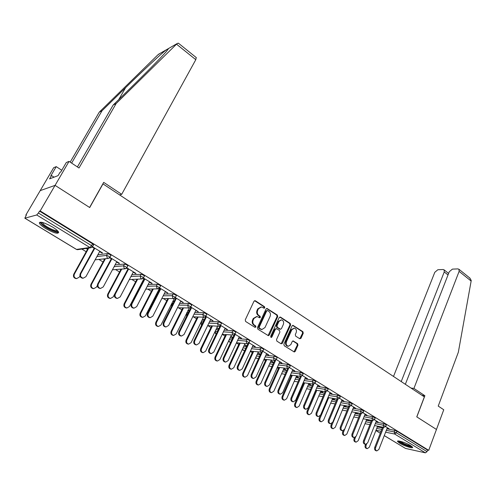 <?xml version="1.0" encoding="UTF-8"?>
<svg xmlns="http://www.w3.org/2000/svg" width="496" height="496" viewBox="0 0 496 496"><rect width="100%" height="100%" fill="white"/><g stroke="black" fill="none" stroke-linecap="round" stroke-linejoin="round"><path stroke-width="0.74" d="M264.79 307.824L264.523 306.72L255.353 300.756L254.002 301.221L245.247 319.889L245.644 321.489L254.963 327.348L255.911 327.007L255.638 325.897L254.442 325.14C252.842 323.869 252.427 322.177 253.196 320.05L253.921 318.494L256.978 316.516L259.706 317.806L260.369 317.378L260.096 316.268L258.912 315.506C257.325 314.228 256.909 312.536 257.672 310.428L258.391 308.884L261.38 306.937L264.139 308.245L264.79 307.824M263.853 308.152L263.878 306.708L254.56 300.675M254.944 327.335L255.273 326.969L255.006 325.86L253.809 325.109L254.442 325.14M259.42 317.707L259.458 316.25L258.273 315.487L258.912 315.506M410.552 445.544C406.032 442.692 396.583 439.741 397.544 441.452L399.627 443.188C404.104 445.997 413.478 448.954 412.591 447.256L410.552 445.544M52.495 227.013C44.008 222.344 39.668 221.129 39.469 223.361C40.25 224.738 42.327 226.467 45.7 228.544C54.076 233.145 58.379 234.341 58.621 232.134C57.883 230.801 55.843 229.09 52.495 227.013M299.764 338.756L301.022 338.266L303.261 333.194L302.895 331.669L292.962 325.32L292.057 325.922L283.867 344.212L284.239 345.762L294.295 351.993L295.232 351.373L297.966 345.179L297.6 343.654L293.136 340.907L292.212 341.521L290.848 344.596L288.343 346.251C286.409 345.631 285.77 344.143 286.434 341.806L291.815 329.772L294.24 328.147C296.193 328.755 296.837 330.237 296.186 332.593L295.3 334.583L295.666 336.121L299.764 338.756M77.419 166.941L113.131 105.084L116.151 103.54L79.007 167.995L69.037 161.386L66.297 162.514L60.779 171.969L60.047 172.255L58.069 175.64L49.581 178.87L51.522 175.559L50.834 175.826L56.228 166.637L53.686 167.679L40.201 190.625L55.068 185.368L89.714 207.545L102.994 183.892L424.353 396.899L416.764 416.857L436.455 429.462L428.718 450.343L40.17 210.943L39.513 211.129L38.409 213.02L91.549 245.644L92.566 243.803L39.513 211.129M24.967 218.234L76.52 249.42L89.857 247.485L36.729 214.973L24.825 218.19L26.431 214.892L25.829 215.059L40.201 190.625L55.068 185.368L40.17 210.943M277.717 316.615L277.345 315.053L266.96 308.425L266.036 309.033L257.467 327.583L257.852 329.164L268.361 335.674L269.322 335.048L277.717 316.615L277.072 316.597L276.694 315.034L266.588 308.487M280.482 317.099L290.253 323.448L290.625 324.992L282.41 343.294L281.12 343.796L276.886 341.136L276.514 339.58L279.893 332.097L279.515 330.541L276.706 328.749L275.404 329.232L271.851 337.044L271.188 337.478L270.667 336.294L279.186 317.57L280.482 317.099L279.831 317.074L289.596 323.423L290.253 323.448M39.705 222.958L39.327 222.729M36.729 214.973L38.409 213.02M428.718 450.343L427.62 450.108L427.05 451.645L425.425 452.848L405.492 448.427L384.264 435.624M303.453 383.699L302.913 383.371M291.053 376.16L290.172 375.627M278.392 368.472L277.159 367.728M265.465 360.623L263.866 359.65M252.266 352.6L250.288 351.404M238.781 344.41L236.406 342.972M225.004 336.046L222.214 334.354M210.93 327.496L207.874 325.636M196.54 318.754L193.341 316.808M186.986 312.951L186.676 312.765M181.834 309.82L178.479 307.787M172.242 303.992L171.715 303.676M166.792 300.681L163.283 298.555M157.065 294.773L156.407 294.376M151.404 291.338L147.734 289.112M141.075 285.064L140.746 284.865M135.662 281.778L131.831 279.446M119.548 271.988L115.549 269.557M103.056 261.969L98.878 259.433M86.168 251.714L81.815 249.066M26.195 215.283L25.829 215.059M99.615 251.602L101.934 253.022L102.126 252.669M101.934 253.022L102.579 252.941L92.547 246.785M88.145 249.159L86.819 248.347M86.205 248.434L87.532 249.246M92.287 247.107L94.637 248.546M375.9 422.084L383.83 423.596L386.359 424.917M366.364 420.261L371.275 421.197M377.326 426.895L382.391 427.899M386.93 428.798L394.816 430.354L396.936 431.21L396.329 432.779L427.05 451.645M427.62 450.108L396.936 431.21M92.566 243.803L93.521 244.956M366.687 419.455L368.54 420.217L367.462 419.56M376.228 421.247L378.163 422.046L374.474 419.783M353.164 408.258L361.193 409.665L363.779 411.035M343.784 406.608L348.372 407.414M344.156 405.716L346.084 406.522L344.466 405.53M353.543 407.334L355.551 408.171L351.416 405.635M329.499 393.88L337.627 395.163L340.275 396.583M320.298 392.417L324.514 393.086M320.72 391.425L322.729 392.268L320.844 391.121M329.933 392.851L332.022 393.731L327.403 390.904M304.842 378.913L313.075 380.06L315.791 381.529M295.833 377.661L299.652 378.188M296.323 376.551L298.418 377.437L296.453 376.241M305.338 377.766L307.514 378.696L302.38 375.546M279.124 363.326L287.482 364.306L290.259 365.837M270.339 362.297L273.699 362.694M270.903 361.051L273.091 361.987L271.045 360.741M279.694 362.043L281.964 363.016L276.278 359.526M252.272 347.088L260.766 347.863L263.035 348.762L263.618 349.463M243.747 346.301L246.593 346.561M244.398 344.894L246.686 345.879L244.547 344.571M252.941 345.631L255.304 346.661L249.023 342.804M224.211 330.15L232.853 330.696L235.154 331.595L235.786 332.363M215.971 329.635L218.24 329.778M216.74 328.023L218.6 329.034M218.705 328.811L216.895 327.701M224.998 328.495L227.466 329.58L220.54 325.326M220.323 325.63L220.869 325.965M194.854 312.486L203.67 312.734L206.001 313.646L206.696 314.483M186.477 313.974L187.234 312.443L188.548 312.306M187.841 310.409L189.106 311.178M189.267 310.849L188.009 310.081M195.79 310.583L198.369 311.724L190.749 307.043M190.526 307.353L191.468 307.929M164.095 294.047L173.129 293.942L175.485 294.853L176.241 295.771M157.629 291.983L158.286 292.386M158.453 292.051L157.802 291.654M165.218 291.834L167.921 293.037L159.551 287.903M159.321 288.219L160.692 289.063M131.818 274.815L141.124 274.245L143.511 275.168L144.336 276.173M120.249 269.192L120.85 269.557M121.501 269.508L120.906 269.142M133.201 272.199L135.34 273.507L136.022 273.463L126.846 267.834L125.972 266.78L123.572 265.856L124.539 264.039L126.939 264.963L127.807 266.017M126.61 268.156L128.452 269.285M97.886 254.764L107.545 253.586L109.963 254.51L110.875 255.614M116.61 262.024L118.835 263.388L119.505 263.326L109.901 257.436L108.971 256.345L106.553 255.415L107.545 253.586M109.659 257.759L111.749 259.042M103.435 258.937L104.389 259.52M105.022 259.451L104.067 258.869M115.072 264.895L124.539 264.039M149.395 282.131L151.454 283.39L152.16 283.365L143.394 277.989L142.569 276.973L140.182 276.049L141.124 274.245M143.164 278.306L144.764 279.291M141.999 282.453L142.333 282.658M142.507 282.323L142.172 282.119M148.155 284.537L157.313 284.208L159.687 285.126L160.475 286.087M180.68 301.32L183.315 302.486L175.33 297.588M175.107 297.898L176.26 298.604M172.906 301.301L173.873 301.89M174.04 301.556L173.073 300.967M179.657 303.366L188.579 303.447L190.917 304.358L191.642 305.238M171.728 305.015L172.496 303.478L173.16 303.304M210.558 319.641L213.082 320.751L205.815 316.293M205.592 316.597L206.33 317.049M202.449 319.312L203.992 320.255M204.154 319.932L202.61 318.99M209.703 321.414L218.426 321.817L220.739 322.722L221.402 323.522M200.911 322.735L201.878 321.048L203.571 321.129M239.122 337.162L241.54 338.21L234.943 334.161M234.726 334.465L235.079 334.682M230.721 336.548L232.909 337.553M232.94 337.491L230.869 336.226M238.402 338.706L246.965 339.376L249.246 340.275L249.854 341.006M230.008 338.055L232.581 338.253M266.464 353.927L268.776 354.925L262.799 351.255M262.589 351.552L252.067 374.672C251.472 376.65 251.999 377.921 253.654 378.485L256.004 376.997L266.612 353.598M257.79 353.059L260.028 354.02L257.932 352.743M265.844 355.291L274.263 356.178L276.52 357.07L277.084 357.74M257.188 354.38L260.301 354.708M292.652 369.985L294.872 370.94L289.466 367.623M283.743 368.881L285.888 369.793L283.879 368.571M292.119 371.2L300.415 372.267L303.161 373.767M283.222 370.053L286.818 370.518M317.762 385.386L319.889 386.291L315.022 383.303M308.642 384.065L310.701 384.927L308.772 383.755M317.297 386.471L325.481 387.692L328.16 389.137M308.19 385.113L312.213 385.714M341.856 400.167L343.902 401.028L339.537 398.344M332.549 398.641L334.527 399.466L332.68 398.338M341.453 401.14L349.531 402.485L352.148 403.88M332.159 399.584L336.567 400.322M365 414.358L366.966 415.177L363.06 412.784M355.527 412.653L357.424 413.435L356.078 412.616M364.647 415.233L372.626 416.696L375.181 418.041M355.186 413.503L359.941 414.371M387.246 427.998L389.137 428.786L385.665 426.653M377.741 426.194L378.566 426.696L379.452 426.87L378.628 426.368M118.835 263.388L119.028 263.035M135.34 273.507L135.52 273.16M151.454 283.39L151.633 283.042M167.195 293.049L167.369 292.702M182.578 302.479L182.751 302.138M197.613 311.699L197.78 311.358M212.307 320.714L212.474 320.379M218.37 329.022L218.525 328.699M226.678 329.53L226.839 329.195M232.283 337.503L232.432 337.181M240.74 338.148L240.895 337.819M245.898 345.805L246.047 345.489M254.491 346.586L254.646 346.251M259.234 353.933L259.377 353.617M267.952 354.838L268.1 354.51M272.285 361.894L272.428 361.578M281.127 362.917L281.269 362.595M285.07 369.687L285.206 369.377M294.023 370.828L294.165 370.506M297.588 377.326L297.724 377.016M306.652 378.578L306.795 378.256M319.027 386.161L319.164 385.845M331.142 393.595L331.278 393.278M343.021 400.88L343.151 400.563M354.659 408.016L354.789 407.706M366.067 415.016L366.197 414.706M388.225 428.606L388.343 428.296M261.051 306.937L257.753 308.872L258.391 308.884M258.273 315.487C256.686 314.216 256.277 312.523 257.04 310.415L257.753 308.872M256.699 316.51L253.289 318.469L253.921 318.494M253.809 325.109C252.21 323.838 251.794 322.146 252.563 320.025L253.289 318.469M268.069 335.587L277.072 316.597M267.642 310.608L266.712 310.936L259.203 327.205L259.476 328.315L261.931 329.518L265 327.534L270.091 316.436C270.841 314.346 270.432 312.672 268.875 311.407L267.642 310.608M267.294 310.508L266.073 310.918L266.712 310.936M261.491 329.493L258.838 328.278L258.565 327.174L266.073 310.918M281.164 343.821L289.962 324.961L289.596 323.423M276.272 328.619L274.753 329.201L271.207 337.001L271.851 337.044M270.884 337.361L271.207 337.001M283.377 324.384C284.047 321.997 283.377 320.49 281.368 319.877L278.913 321.501L276.979 325.76L277.357 327.317L280.531 329.245L281.455 328.631L283.377 324.384M281.164 319.87L278.262 321.476L278.913 321.501M279.936 329.208L276.706 327.286L276.328 325.729L278.262 321.476M294.078 328.141L291.158 329.735L291.815 329.772M287.779 346.208L287.686 346.202C285.752 345.576 285.119 344.094 285.783 341.75L291.158 329.735M293.985 351.887L297.302 345.129L296.937 343.598L292.783 340.95M299.807 338.78L302.591 333.157L302.231 331.632L292.597 325.376M76.744 278.578L76.111 278.616C73.761 278.014 72.974 276.545 73.755 274.195L74.35 274.152C73.569 276.501 74.357 277.977 76.706 278.578L79.36 277.097L79.949 276.018M88.747 248.068L74.35 274.152M87.724 248.899L73.755 274.195M83.254 278.188L82.609 278.225C80.228 277.611 79.428 276.111 80.216 273.724L80.836 273.674C80.048 276.074 80.842 277.574 83.229 278.188L85.92 276.675L99.814 251.243M80.216 273.724L94.197 248.279M80.836 273.674L94.835 248.192M57.976 231.217C57.883 233.194 47.597 228.916 43.14 225.06C41.583 223.746 40.951 222.822 41.249 222.295L41.317 222.22M42.123 222.375L43.939 224.626C47.641 227.813 56.054 231.57 57.418 230.64M39.953 222.196L42.185 224.793C46.63 228.606 56.587 233.145 58.695 232.314M411.798 446.394C410.57 446.729 407.811 445.96 403.515 444.087C400.65 442.736 399.088 441.707 398.821 441M399.764 441.161L403.825 443.579C406.993 444.986 409.386 445.737 411.004 445.83M398.04 440.975C398.79 441.824 400.526 442.885 403.242 444.162C407.464 446.028 410.514 446.952 412.387 446.939M196.23 57.555L195.802 59.687L176.502 44.169L178.064 43.14L178.851 43.549M113.131 105.084L137.15 81.487C150.61 68.231 160.27 58.336 166.123 51.782L168.714 48.41L166.346 49.774C161.572 53.388 141.893 71.691 125.575 87.711L102.052 110.738L71.629 163.103M176.502 44.169L116.151 103.54M69.037 161.386L55.068 185.368L89.602 207.471L103.695 182.373L121.694 194.327L195.802 59.687M61.771 170.264L56.228 166.637M159.842 53.518L157.821 54.901L99.25 112.17L102.052 110.738M99.25 112.17L70.172 162.136M119.586 194.891L121.694 194.327M54.027 177.177L51.522 175.559M469.588 277.847L471.2 280.352L471.138 281.052L458.347 352.203L438.228 406.094L443.753 409.758L436.455 429.462L416.826 416.9L424.886 395.721L413.918 388.43L459.11 271.374L458.955 269.278L457.907 268.894L452.408 269.123L449.264 271.752L405.344 384.301M413.918 388.43L411.004 388.052M448.024 274.945L444.236 271.951L444.106 269.867L443.12 269.514L437.844 269.737L434.794 272.31L393.508 376.452M444.236 271.951L401.221 381.567M424.886 395.721L421.96 395.312M93.744 288.616L93.211 288.635C90.948 288.033 90.198 286.589 90.954 284.289L91.574 284.258C90.811 286.564 91.568 288.015 93.831 288.616L96.466 287.128L97.297 285.584M105.419 258.72L91.574 284.258M104.575 259.179L90.954 284.289M110.335 298.412L109.92 298.412C107.731 297.817 107.012 296.391 107.75 294.134L108.388 294.128C107.651 296.385 108.37 297.817 110.558 298.412L113.162 296.93L114.582 294.252M121.731 269.08L108.388 294.128M121.03 269.216L107.75 294.134M126.554 307.979L126.232 307.966C124.124 307.377 123.43 305.97 124.149 303.757L124.812 303.763C124.087 305.982 124.781 307.39 126.895 307.985L129.475 306.503L143.921 278.771M137.69 279.155L124.812 303.763M137.014 279.192L124.149 303.757M142.42 317.316L142.178 317.304C140.139 316.715 139.475 315.332 140.176 313.156L140.852 313.181C140.151 315.357 140.821 316.739 142.86 317.335L145.409 315.853L159.501 288.331M153.301 288.976L140.852 313.181M152.613 288.988L140.176 313.156M157.933 326.436L157.759 326.424C155.794 325.841 155.149 324.477 155.831 322.338L156.525 322.375C155.843 324.52 156.488 325.884 158.46 326.467L160.983 324.992L174.356 298.418M168.584 298.542L156.525 322.375M167.871 298.542L155.831 322.338M100.49 288.418L99.95 288.436C97.656 287.823 96.894 286.347 97.662 284.003L98.301 283.979C97.532 286.322 98.295 287.804 100.595 288.418L103.261 286.905L116.802 261.671M97.662 284.003L111.284 258.757M98.301 283.979L111.941 258.689M117.304 298.4L116.882 298.4C114.669 297.792 113.937 296.341 114.688 294.041L115.345 294.035C114.601 296.335 115.332 297.786 117.546 298.4L120.187 296.887L133.387 271.845M114.688 294.041L127.962 268.987M115.345 294.035L128.638 268.931M133.74 308.134L133.418 308.128C131.279 307.526 130.578 306.094 131.304 303.837L131.986 303.843C131.26 306.106 131.961 307.539 134.1 308.14L136.71 306.633L149.581 281.784M131.304 303.837L144.249 278.975M131.986 303.843L144.944 278.938M149.804 317.638L149.563 317.626C147.498 317.025 146.822 315.617 147.529 313.404L148.236 313.429C147.523 315.648 148.199 317.056 150.269 317.657L152.849 316.15L165.397 291.487M147.529 313.404L160.158 288.728M148.236 313.429L160.871 288.709M165.515 326.92L165.335 326.907C163.345 326.312 162.694 324.923 163.382 322.747L164.102 322.791C163.413 324.967 164.064 326.356 166.061 326.951L168.609 325.45L180.854 300.973M163.382 322.747L175.696 298.263M164.102 322.791L176.427 298.257M173.11 335.352L172.992 335.339C171.089 334.757 170.469 333.417 171.132 331.316L171.845 331.365C171.182 333.473 171.802 334.819 173.712 335.395L176.204 333.92L189.398 307.973M183.532 307.88L171.845 331.365M182.807 307.867L171.132 331.316M180.873 335.984L180.755 335.972C178.827 335.383 178.194 334.019 178.87 331.88L179.608 331.936C178.932 334.075 179.564 335.445 181.493 336.034L184.016 334.533L195.957 310.242M178.87 331.88L190.886 307.576M179.608 331.936L191.636 307.588M188.623 344.131L187.891 344.057C186.043 343.48 185.448 342.159 186.093 340.089L186.825 340.157C186.174 342.228 186.775 343.548 188.623 344.131L191.084 342.655L203.484 317.198M198.158 316.994L186.825 340.157M197.42 316.969L186.093 340.089M196.577 344.912L195.821 344.838C193.955 344.249 193.347 342.903 194.004 340.802L194.761 340.87C194.103 342.978 194.705 344.323 196.577 344.912L199.063 343.412L210.719 319.3M194.004 340.802L205.728 316.684M194.761 340.87L206.497 316.708M203.205 352.668L202.461 352.582C200.669 352.011 200.093 350.709 200.725 348.676L201.469 348.75C200.837 350.79 201.413 352.092 203.205 352.668L205.635 351.193L217.626 326.182M212.474 325.891L201.469 348.75M211.724 325.853L200.725 348.676M211.327 353.586L210.552 353.499C208.742 352.923 208.159 351.596 208.797 349.525L209.566 349.606C208.928 351.676 209.517 353.009 211.327 353.586L213.776 352.086L225.159 328.16M208.797 349.525L220.137 325.816M209.566 349.606L221.03 325.624M217.477 361.02L216.715 360.921C214.979 360.356 214.421 359.073 215.041 357.064L215.797 357.157C215.177 359.166 215.735 360.449 217.477 361.02L219.871 359.55L231.477 334.943M226.492 334.589L215.797 357.157M225.723 334.533L215.041 357.064M225.748 362.068L224.961 361.968C223.206 361.398 222.642 360.09 223.268 358.05L224.049 358.143C223.423 360.189 223.994 361.497 225.748 362.068L228.166 360.573L239.283 336.827M223.268 358.05L234.162 334.899M224.049 358.143L235.24 334.347M231.434 369.191L230.665 369.08C228.978 368.522 228.439 367.257 229.04 365.279L229.815 365.385C229.208 367.362 229.753 368.627 231.434 369.191L233.802 367.722L245.043 343.505M240.213 343.089L229.815 365.385M239.432 343.021L229.04 365.279M239.853 370.369L239.053 370.258C237.355 369.687 236.809 368.404 237.417 366.395L238.21 366.501C237.603 368.509 238.148 369.799 239.853 370.369L242.24 368.875L253.096 345.303M237.417 366.395L247.944 343.647M238.21 366.501L249.141 342.879M245.098 377.183L244.317 377.065C242.68 376.514 242.16 375.261 242.749 373.321L243.53 373.432C242.941 375.379 243.468 376.631 245.098 377.183L247.43 375.72L258.335 351.869M253.648 351.397L243.53 373.432M252.855 351.317L242.749 373.321M253.654 378.485L252.842 378.361C251.193 377.803 250.66 376.532 251.255 374.554L261.466 352.141M258.478 385.014L257.678 384.884C256.091 384.338 255.589 383.104 256.159 381.188L256.959 381.312C256.382 383.228 256.891 384.468 258.478 385.014L260.778 383.551L271.355 360.04M266.805 359.526L256.959 381.312M265.999 359.433L256.159 381.188M267.158 386.427L266.333 386.291C264.734 385.739 264.219 384.487 264.802 382.54L265.62 382.664C265.044 384.617 265.558 385.876 267.158 386.427L269.477 384.939L279.843 361.714M264.802 382.54L274.722 360.412M265.62 382.664L275.726 360.127M271.492 392.665L270.766 392.534C269.223 391.995 268.733 390.78 269.291 388.889L270.103 389.025C269.539 390.916 270.029 392.138 271.572 392.677L273.842 391.22L284.121 368.032M279.694 367.48L270.103 389.025M278.876 367.375L269.291 388.889M280.296 394.19L279.546 394.06C277.989 393.508 277.493 392.274 278.058 390.352L278.888 390.488C278.324 392.417 278.82 393.657 280.376 394.202L282.664 392.72L292.795 369.663M278.058 390.352L287.717 368.478M278.888 390.488L288.653 368.361M284.307 400.167L283.582 400.03C282.081 399.497 281.61 398.3 282.156 396.434L282.974 396.577C282.429 398.443 282.9 399.646 284.4 400.185L286.638 398.728L296.627 375.85M292.318 375.261L282.974 396.577M291.493 375.15L282.156 396.434M293.229 401.797L292.473 401.661C290.96 401.115 290.482 399.9 291.034 398.003L291.877 398.152C291.326 400.049 291.809 401.27 293.322 401.816L295.573 400.334L305.474 377.444M291.034 398.003L300.446 376.365M291.877 398.152L301.351 376.359M296.862 407.514L296.137 407.377C294.68 406.844 294.221 405.66 294.754 403.825L295.579 403.973C295.046 405.821 295.511 407.005 296.968 407.532L299.169 406.081L308.884 383.495M304.693 382.881L295.579 403.973M303.862 382.763L294.754 403.825M305.889 409.243L305.139 409.101C303.67 408.568 303.199 407.365 303.738 405.492L304.594 405.654C304.054 407.526 304.525 408.729 305.995 409.268L308.214 407.786L317.899 385.07M303.738 405.492L312.914 384.084M304.594 405.654L313.801 384.146M309.169 414.712L308.444 414.569C307.024 414.048 306.571 412.877 307.092 411.06L307.935 411.227C307.408 413.044 307.861 414.216 309.281 414.737L311.451 413.286L320.906 390.984M316.82 390.346L307.935 411.227M315.977 390.216L307.092 411.06M318.296 416.541L317.545 416.392C316.113 415.865 315.661 414.675 316.181 412.827L317.049 413.001C316.522 414.848 316.975 416.032 318.407 416.566L320.596 415.09L330.063 392.534M316.181 412.827L325.128 391.642M317.049 413.001L326.008 391.753M321.228 421.767L320.497 421.619C319.114 421.104 318.68 419.951 319.188 418.153L320.038 418.326C319.523 420.124 319.963 421.278 321.346 421.792L323.485 420.348L332.692 398.313M328.712 397.656L320.038 418.326M320.187 415.778L319.188 418.153M330.448 423.689L329.697 423.534C328.302 423.014 327.862 421.842 328.377 420.019L329.251 420.193C328.736 422.022 329.177 423.193 330.572 423.714L332.723 422.245L341.986 399.85M328.377 420.019L337.1 399.038M329.251 420.193L337.981 399.181M333.045 428.687L332.314 428.525C330.968 428.017 330.547 426.876 331.043 425.109L331.898 425.289C331.402 427.062 331.824 428.203 333.169 428.711L335.277 427.273L344.249 405.492M340.368 404.817L331.898 425.289M331.719 423.472L331.043 425.109M342.364 430.695L341.601 430.528C340.244 430.013 339.816 428.86 340.318 427.056L341.205 427.242C340.702 429.046 341.13 430.206 342.488 430.72L344.602 429.251L353.673 407.018M340.318 427.056L348.831 406.286M341.205 427.242L349.717 406.441M344.639 435.463L343.902 435.302C342.587 434.8 342.178 433.671 342.662 431.923L343.53 432.109C343.04 433.864 343.455 434.992 344.763 435.494L346.84 434.056L355.582 412.523M351.794 411.835L343.53 432.109M343.17 430.677L342.662 431.923M354.039 437.559L353.276 437.385C351.949 436.877 351.534 435.736 352.024 433.957L352.916 434.155C352.427 435.934 352.842 437.075 354.163 437.584L356.252 436.12L365.124 414.048M352.024 433.957L360.338 413.385M352.916 434.155L361.231 413.552M356.004 442.116L355.26 441.942C353.983 441.446 353.58 440.336 354.057 438.607L354.931 438.805C354.454 440.535 354.857 441.645 356.134 442.147L358.174 440.708L366.699 419.418M355.626 437.075L354.931 438.805M354.46 437.608L354.057 438.607M365.484 444.286L364.715 444.112C363.425 443.61 363.022 442.482 363.5 440.727L364.399 440.925C363.921 442.686 364.324 443.815 365.614 444.317L367.666 442.854L376.352 420.937M363.5 440.727L371.616 420.348M364.399 440.925L372.515 420.515M367.152 448.632L366.401 448.458C365.155 447.969 364.765 446.871 365.23 445.16L366.11 445.365C365.645 447.076 366.036 448.173 367.282 448.663L369.297 447.231L377.611 426.169M366.594 444.143L366.11 445.365M365.571 444.304L365.23 445.16M376.706 450.883L375.931 450.703C374.678 450.207 374.282 449.091 374.753 447.355L375.652 447.566C375.187 449.302 375.584 450.418 376.836 450.914L378.863 449.457L387.364 427.695M374.753 447.355L382.676 427.168M375.652 447.566L383.588 427.347M263.878 306.708L264.523 306.72M255.006 325.86L255.638 325.897M259.458 316.25L260.096 316.268M24.905 218.24L76.347 249.358L78.058 249.606M76.44 249.42L77.444 249.693L90.811 247.771L89.857 247.485L91.549 245.644L92.516 246.791M425.425 452.848L394.692 434.037L385.609 432.19M381.071 431.266L376.005 430.23M375.894 430.522L380.308 433.194M384.276 435.593L405.492 448.427M386.328 430.342L394.208 431.923L396.329 432.779L394.692 434.037L394.208 431.923L394.816 430.354M96.912 256.55L106.553 255.415L107.279 258.149L108.178 258.422L109.511 257.908M93.645 244.72L92.634 246.568L90.811 247.771L92.405 246.952M114.117 266.668L123.572 265.856L124.279 268.553L126.195 268.51M130.888 276.576L140.182 276.049L140.87 278.702L142.507 278.789M147.25 286.285L156.395 286L157.313 284.208M163.209 295.79L172.23 295.715L173.129 293.942M172.695 303.304L171.839 305.003L172.304 305.009M178.789 305.09L187.705 305.207L188.579 303.447M187.445 312.275L186.614 313.962L187.711 313.999M194.01 314.197L202.821 314.483L203.67 312.734M201.878 321.048L201.06 322.722L202.752 322.809M208.878 323.113L217.595 323.553L218.426 321.817M215.996 329.635L215.196 331.297L217.446 331.446M223.411 331.843L232.041 332.413L232.853 330.696M229.233 339.704L231.799 339.915M237.615 340.386L246.171 341.087L246.965 339.376M242.984 347.944L245.83 348.217M251.503 348.756L259.991 349.562L260.766 347.863M256.438 356.01L259.551 356.345M265.093 356.946L273.507 357.858L274.263 356.178M269.613 363.915L272.974 364.318M278.386 364.975L286.738 365.98L287.482 364.306M282.509 371.665L286.099 372.136M291.4 372.831L299.689 373.922L300.415 372.267M295.139 379.254L298.952 379.8M304.141 380.537L312.368 381.703L313.075 380.06M307.508 386.7L311.531 387.308M316.609 388.083L324.787 389.323L325.481 387.692M319.629 393.991L323.845 394.673M328.829 395.479L336.951 396.788L337.627 395.163M331.508 401.146L335.91 401.896M340.795 402.727L348.868 404.104L349.531 402.485M343.145 408.165L347.727 408.983M352.52 409.832L360.549 411.265L361.193 409.665M354.559 415.047L359.309 415.927M364.014 416.801L371.988 418.289L372.626 416.696M365.75 421.792L370.661 422.747M375.28 423.64L383.21 425.171L383.83 423.596M376.724 428.42L381.79 429.431M145.762 289.156L157.827 288.864L159.662 287.68L156.395 286L157.071 288.622L158.472 288.777M160.58 285.888L159.569 287.872M161.801 298.555L173.612 298.536L175.441 297.358L172.23 295.715L172.893 298.301L174.096 298.493M176.334 295.585L175.355 297.544M191.735 305.052L190.861 306.813L187.705 305.207L188.35 307.762L189.032 307.985L190.774 306.993M171.666 306.274L171.647 305.176L171.579 306.447M192.739 316.789L204.098 317.217L205.927 316.057L202.821 314.483L203.459 317.006L204.371 317.217M186.75 315.94L186.403 314.129L186.707 316.033M206.776 314.309L205.846 316.231M207.663 325.624L218.829 326.244L220.652 325.091L217.595 323.553L218.221 326.039L219.027 326.25M201.636 325.109L201.06 322.722L201.432 325.023M221.483 323.361L220.577 325.258M235.867 332.202L235.054 333.926L232.041 332.413L232.655 334.874L233.232 335.073L234.98 334.081M215.686 333.653L216.293 333.858L215.797 333.672L215.171 331.297M249.928 340.857L249.135 342.569L246.171 341.087L246.766 343.511L247.318 343.703L249.066 342.717M229.505 342.011L230.163 342.221L229.617 342.035L228.842 340.523M263.686 349.32L262.911 351.019L259.991 349.562L260.574 351.962L261.101 352.141L262.849 351.162M243.034 350.195L243.666 350.399L242.432 349.134M277.146 357.604L276.39 359.284L273.507 357.858L274.083 360.226L274.586 360.406L276.328 359.42M256.283 358.211L256.891 358.41L255.781 357.461M290.321 365.707L289.583 367.381L286.738 365.98L287.302 368.317L287.779 368.485L289.528 367.511M269.26 366.06L269.843 366.253L268.875 365.558M303.217 373.643L302.492 375.305L299.689 373.922L300.247 376.235L300.7 376.402L302.442 375.429M281.964 373.742L282.534 373.934L281.722 373.445M315.84 381.412L315.134 383.061L312.368 381.703L312.914 383.991L315.09 383.179M294.419 381.275L294.965 381.461L294.32 381.139M328.209 389.019L327.521 390.656L324.787 389.323L325.32 391.586L327.472 390.767M306.658 388.678L307.154 388.839L306.671 388.647M340.318 396.471L339.648 398.096L336.951 396.788L337.478 399.02L339.605 398.207M318.792 395.975L322.989 396.713M352.191 403.775L351.528 405.387L348.868 404.104L349.382 406.311L351.49 405.492M330.801 403.155L335.079 403.899M363.822 410.936L363.171 412.536L360.549 411.265L361.051 413.447L363.134 412.635M375.218 417.948L374.585 419.535L371.988 418.289L372.484 420.447L374.554 419.628M386.396 424.824L385.776 426.405L383.21 425.171L383.699 427.31L385.745 426.492M257.04 310.415L257.672 310.428M252.563 320.025L253.196 320.05M254.721 300.756L255.353 300.756M268.677 335.005L269.322 335.048M266.718 308.555L267.363 308.568M276.694 315.034L277.345 315.053M258.565 327.174L259.203 327.205M258.838 328.278L259.476 328.315M260.09 329.065L260.729 329.102M289.962 324.961L290.625 324.992M281.759 343.244L282.41 343.294M274.753 329.201L275.404 329.232M276.328 325.729L276.979 325.76M276.706 327.286L277.357 327.317M279.508 329.077L280.159 329.115M285.783 341.75L286.434 341.806M292.826 340.975L293.483 341.025M296.937 343.598L297.6 343.654M297.302 345.129L297.966 345.179M294.568 351.311L295.232 351.373M292.665 325.419L293.328 325.45M302.231 331.632L302.895 331.669M302.591 333.157L303.261 333.194M300.353 338.222L301.022 338.266M177.022 43.629L168.714 48.41M166.346 49.774L158.429 54.331M118.749 99.566L125.575 87.711M471.138 281.052L459.11 271.374M251.255 374.554L252.067 374.672M375.881 430.553L380.302 433.225M95.114 259.842L108.178 258.422L110.007 257.219L110.992 255.39M112.437 269.799L125.122 268.813L126.957 267.617L127.918 265.8M129.313 279.57L141.67 278.957L143.505 277.766L144.441 275.968M177.456 307.768L189.032 307.985M214.83 332.01L215.549 333.566M222.245 334.285L233.232 335.073M228.687 340.864L229.369 341.924M230.163 342.221L230.69 342.265M236.499 342.767L247.318 343.703M242.315 349.376L242.897 350.108M243.666 350.399L244.77 350.511M250.437 351.075L261.101 352.141M255.694 357.641L256.141 358.118M256.891 358.41L258.528 358.596M264.064 359.216L274.586 360.406M269.843 366.253L271.988 366.519M277.394 367.195L287.779 368.485M282.534 373.934L285.15 374.288M290.445 375.007L300.7 376.402M294.965 381.461L298.034 381.908M303.217 382.664L313.348 384.146M307.154 388.839L310.639 389.385M315.723 390.172L325.736 391.735M318.785 395.988L319.095 396.068M327.968 397.532L337.875 399.168M339.958 404.748L349.761 406.447M342.339 410.118L346.921 410.948M351.714 411.823L361.417 413.583M353.778 416.969L358.527 417.868M363.227 418.76L372.837 420.577M364.988 423.689L369.898 424.657M374.517 425.562L383.972 427.422M261.293 329.48L261.931 329.518M279.874 329.208L280.531 329.245M287.686 346.202L288.343 346.251M76.111 278.616L76.706 278.578M83.229 278.188L82.609 278.225M42.42 222.444L42.241 222.76M196.36 57.66L178.529 43.288M165.9 50.133L168.665 48.54M444.106 269.867L448.607 273.445M470.109 278.262L458.955 269.278M93.211 288.635L93.831 288.616M109.92 298.412L110.558 298.412M126.232 307.966L126.895 307.985M142.178 317.304L142.86 317.335M157.759 326.424L158.46 326.467M100.595 288.418L99.95 288.436M117.546 298.4L116.882 298.4M134.1 308.14L133.418 308.128M150.269 317.657L149.563 317.626M166.061 326.951L165.335 326.907M172.992 335.339L173.712 335.395M181.493 336.034L180.755 335.972"/></g></svg>
